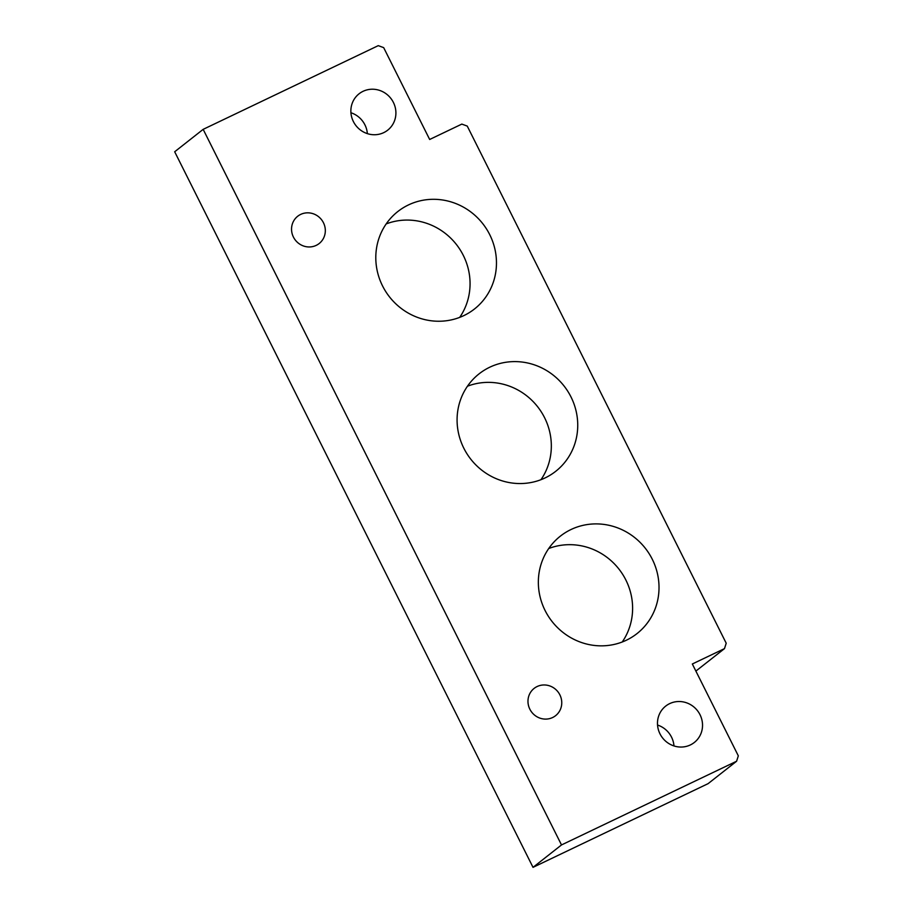 <?xml version="1.0" encoding="UTF-8"?>
<svg xmlns="http://www.w3.org/2000/svg" width="913" height="913" viewBox="0 0 913 913"><rect width="100%" height="100%" fill="white"/><g stroke="black" fill="none" stroke-linecap="round" stroke-linejoin="round"><path stroke-width="1.37" d="M673.977 745.932A23.145 22.129 51.8 0 0 657.554 725.048M669.663 703.626A23.145 22.129 -128.2 0 1 698.822 712.596A23.145 22.129 -128.2 0 1 694.314 742.474A23.145 22.129 -128.2 0 1 690.354 744.94A23.145 22.129 -128.2 0 1 661.195 735.981A23.145 22.129 -128.2 0 1 665.703 706.091A23.145 22.129 -128.2 0 1 669.663 703.626M537.106 686.542A17.358 16.605 -128.2 0 1 558.973 693.264A17.358 16.605 -128.2 0 1 555.595 715.678A17.358 16.605 -128.2 0 1 552.616 717.527A17.358 16.605 -128.2 0 1 530.761 710.805A17.358 16.605 -128.2 0 1 534.128 688.391A17.358 16.605 -128.2 0 1 537.106 686.542M300.674 214.407A17.358 16.605 -128.2 0 1 322.54 221.129A17.358 16.605 -128.2 0 1 319.162 243.543A17.358 16.605 -128.2 0 1 316.195 245.38A17.358 16.605 -128.2 0 1 294.328 238.658A17.358 16.605 -128.2 0 1 297.706 216.244A17.358 16.605 -128.2 0 1 300.674 214.407M367.357 133.629A23.145 22.129 51.8 0 0 350.934 112.744M363.043 91.323A23.145 22.129 -128.2 0 1 392.191 100.293A23.145 22.129 -128.2 0 1 387.694 130.171A23.145 22.129 -128.2 0 1 383.734 132.636A23.145 22.129 -128.2 0 1 354.575 123.666A23.145 22.129 -128.2 0 1 359.083 93.788A23.145 22.129 -128.2 0 1 363.043 91.323M622.232 641.987A61.993 59.288 51.8 0 0 618.877 568.993A61.993 59.288 51.8 0 0 548.724 548.53M570.979 529.54A61.993 59.288 -128.2 0 1 649.063 553.563A61.993 59.288 -128.2 0 1 637.012 633.599A61.993 59.288 -128.2 0 1 626.386 640.207A61.993 59.288 -128.2 0 1 548.302 616.184A61.993 59.288 -128.2 0 1 560.354 536.148A61.993 59.288 -128.2 0 1 570.979 529.54M540.964 479.69A61.993 59.288 51.8 0 0 537.597 406.696A61.993 59.288 51.8 0 0 467.445 386.222M489.699 367.243A61.993 59.288 -128.2 0 1 567.783 391.266A61.993 59.288 -128.2 0 1 555.732 471.302A61.993 59.288 -128.2 0 1 545.118 477.91A61.993 59.288 -128.2 0 1 467.034 453.887A61.993 59.288 -128.2 0 1 479.085 373.851A61.993 59.288 -128.2 0 1 489.699 367.243M459.684 317.393A61.993 59.288 51.8 0 0 456.329 244.399A61.993 59.288 51.8 0 0 386.176 223.925M408.431 204.946A61.993 59.288 -128.2 0 1 486.515 228.969A61.993 59.288 -128.2 0 1 474.463 309.005A61.993 59.288 -128.2 0 1 463.838 315.601A61.993 59.288 -128.2 0 1 385.754 291.589A61.993 59.288 -128.2 0 1 397.806 211.554A61.993 59.288 -128.2 0 1 408.431 204.946M724.488 648.618L692.328 663.991L738.32 755.838L736.597 761.237L708.1 783.651L533.021 867.35L174.68 151.763L203.165 129.349L378.256 45.65L383.677 47.636L429.669 139.472L461.83 124.1L467.251 126.085L726.212 643.22L724.488 648.618L695.877 671.089M736.597 761.237L561.506 844.936L203.165 129.349M533.021 867.35L561.506 844.936"/></g></svg>
